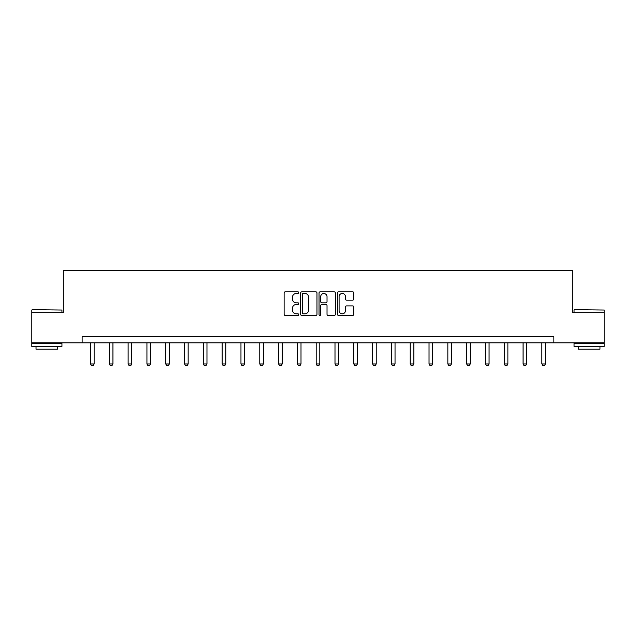 <?xml version="1.0" encoding="UTF-8"?>
<svg xmlns="http://www.w3.org/2000/svg" width="636" height="636" viewBox="0 0 636 636"><rect width="100%" height="100%" fill="white"/><g stroke="black" fill="none" stroke-linecap="round" stroke-linejoin="round"><path stroke-width="0.95" d="M298.713 292.64A0.827 0.827 0 0 0 297.887 291.805L285.31 291.805A1.185 1.185 0 0 0 284.125 292.989L284.125 314.295A1.185 1.185 0 0 0 285.31 315.472L297.887 315.472A0.827 0.827 0 0 0 298.713 314.645A0.827 0.827 0 0 0 297.887 313.818L296.257 313.818A3.784 3.784 0 0 1 292.473 310.034L292.473 308.253A3.784 3.784 0 0 1 296.257 304.469L297.887 304.469A0.827 0.827 0 0 0 298.713 303.642A0.827 0.827 0 0 0 297.887 302.815L296.257 302.815A3.784 3.784 0 0 1 292.473 299.023L292.473 297.25A3.784 3.784 0 0 1 296.257 293.466L297.887 293.466A0.827 0.827 0 0 0 298.713 292.64M352.583 300.152A1.185 1.185 0 0 0 353.767 298.968L353.767 292.989A1.185 1.185 0 0 0 352.583 291.805L338.622 291.805A1.185 1.185 0 0 0 337.438 292.989L337.438 314.295A1.185 1.185 0 0 0 338.622 315.472L352.583 315.472A1.185 1.185 0 0 0 353.767 314.295L353.767 307.077A1.185 1.185 0 0 0 352.583 305.892L346.604 305.892A1.185 1.185 0 0 0 345.428 307.077L345.428 310.654A3.164 3.164 0 0 1 342.255 313.818A3.164 3.164 0 0 1 339.091 310.654L339.091 296.63A3.164 3.164 0 0 1 342.255 293.466A3.164 3.164 0 0 1 345.428 296.63L345.428 298.968A1.185 1.185 0 0 0 346.604 300.152L352.583 300.152M82.131 342.82L31.8 342.82L31.8 312.681L63.322 312.681L63.322 270.491L572.678 270.491L572.678 312.681L604.2 312.681L604.2 342.82L553.869 342.82L553.869 336.794L82.131 336.794L82.131 342.82L553.869 342.82M316.966 292.989A1.185 1.185 0 0 0 315.782 291.805L301.822 291.805A1.185 1.185 0 0 0 300.637 292.989L300.637 314.295A1.185 1.185 0 0 0 301.822 315.472L315.782 315.472A1.185 1.185 0 0 0 316.966 314.295L316.966 292.989M320.218 291.805L334.178 291.805A1.185 1.185 0 0 1 335.363 292.989L335.363 314.295A1.185 1.185 0 0 1 334.178 315.472L328.208 315.472A1.185 1.185 0 0 1 327.023 314.295L327.023 305.654A1.185 1.185 0 0 0 325.839 304.469L321.872 304.469A1.185 1.185 0 0 0 320.695 305.654L320.695 314.645A0.827 0.827 0 0 1 319.86 315.472A0.827 0.827 0 0 1 319.034 314.645L319.034 292.989A1.185 1.185 0 0 1 320.218 291.805M303.118 293.466A0.827 0.827 0 0 0 302.291 294.293L302.291 312.992A0.827 0.827 0 0 0 303.118 313.818L304.835 313.818A3.784 3.784 0 0 0 308.619 310.034L308.619 297.25A3.784 3.784 0 0 0 304.835 293.466L303.118 293.466M327.023 296.686A3.164 3.164 0 0 0 323.859 293.522A3.164 3.164 0 0 0 320.695 296.686L320.695 301.631A1.185 1.185 0 0 0 321.872 302.815L325.839 302.815A1.185 1.185 0 0 0 327.023 301.631L327.023 296.686M90.511 342.82L90.511 363.943L94.128 363.943L94.128 342.82M94.128 363.943L93.222 365.509L91.417 365.509L90.511 363.943M32.158 309.668L61.938 310.034L32.158 309.668M46.873 346.437L31.8 346.437L31.8 343.424L61.938 343.424L61.938 346.437L46.873 346.437M57.717 346.437L57.717 349.212L36.021 349.212L36.021 346.437M574.419 309.668L604.2 310.034L574.419 309.668M589.127 346.437L574.062 346.437L574.062 343.424L604.2 343.424L604.2 346.437L589.127 346.437M599.979 346.437L599.979 349.212L578.283 349.212L578.283 346.437M109.32 342.82L109.32 363.943L112.938 363.943L112.938 342.82M112.938 363.943L112.031 365.509L110.219 365.509L109.32 363.943M128.122 342.82L128.122 363.943L131.739 363.943L131.739 342.82M131.739 363.943L130.833 365.509L129.029 365.509L128.122 363.943M146.932 342.82L146.932 363.943L150.549 363.943L150.549 342.82M150.549 363.943L149.643 365.509L147.838 365.509L146.932 363.943M165.742 342.82L165.742 363.943L169.351 363.943L169.351 342.82M169.351 363.943L168.453 365.509L166.64 365.509L165.742 363.943M184.543 342.82L184.543 363.943L188.161 363.943L188.161 342.82M188.161 363.943L187.254 365.509L185.45 365.509L184.543 363.943M203.353 342.82L203.353 363.943L206.97 363.943L206.97 342.82M206.97 363.943L206.064 365.509L204.259 365.509L203.353 363.943M222.155 342.82L222.155 363.943L225.772 363.943L225.772 342.82M225.772 363.943L224.874 365.509L223.061 365.509L222.155 363.943M240.965 342.82L240.965 363.943L244.582 363.943L244.582 342.82M244.582 363.943L243.675 365.509L241.871 365.509L240.965 363.943M259.774 342.82L259.774 363.943L263.391 363.943L263.391 342.82M263.391 363.943L262.485 365.509L260.673 365.509L259.774 363.943M278.576 342.82L278.576 363.943L282.193 363.943L282.193 342.82M282.193 363.943L281.287 365.509L279.482 365.509L278.576 363.943M297.386 342.82L297.386 363.943L301.003 363.943L301.003 342.82M301.003 363.943L300.097 365.509L298.292 365.509L297.386 363.943M316.195 342.82L316.195 363.943L319.805 363.943L319.805 342.82M319.805 363.943L318.906 365.509L317.094 365.509L316.195 363.943M334.997 342.82L334.997 363.943L338.614 363.943L338.614 342.82M338.614 363.943L337.708 365.509L335.903 365.509L334.997 363.943M353.807 342.82L353.807 363.943L357.424 363.943L357.424 342.82M357.424 363.943L356.518 365.509L354.713 365.509L353.807 363.943M372.609 342.82L372.609 363.943L376.226 363.943L376.226 342.82M376.226 363.943L375.327 365.509L373.515 365.509L372.609 363.943M391.418 342.82L391.418 363.943L395.036 363.943L395.036 342.82M395.036 363.943L394.129 365.509L392.325 365.509L391.418 363.943M410.228 342.82L410.228 363.943L413.845 363.943L413.845 342.82M413.845 363.943L412.939 365.509L411.126 365.509L410.228 363.943M429.03 342.82L429.03 363.943L432.647 363.943L432.647 342.82M432.647 363.943L431.741 365.509L429.936 365.509L429.03 363.943M447.839 342.82L447.839 363.943L451.457 363.943L451.457 342.82M451.457 363.943L450.55 365.509L448.746 365.509L447.839 363.943M466.649 342.82L466.649 363.943L470.258 363.943L470.258 342.82M470.258 363.943L469.36 365.509L467.547 365.509L466.649 363.943M485.451 342.82L485.451 363.943L489.068 363.943L489.068 342.82M489.068 363.943L488.162 365.509L486.357 365.509L485.451 363.943M504.261 342.82L504.261 363.943L507.878 363.943L507.878 342.82M507.878 363.943L506.972 365.509L505.167 365.509L504.261 363.943M523.062 342.82L523.062 363.943L526.68 363.943L526.68 342.82M526.68 363.943L525.781 365.509L523.969 365.509L523.062 363.943M541.872 342.82L541.872 363.943L545.489 363.943L545.489 342.82M545.489 363.943L544.583 365.509L542.778 365.509L541.872 363.943M31.8 312.681L31.8 310.034M38.669 343.424L38.669 342.82M55.07 343.424L55.07 342.82M61.938 312.681L61.938 310.034M574.062 312.681L574.062 310.034M580.93 343.424L580.93 342.82M597.331 343.424L597.331 342.82M604.2 312.681L604.2 310.034"/></g></svg>
